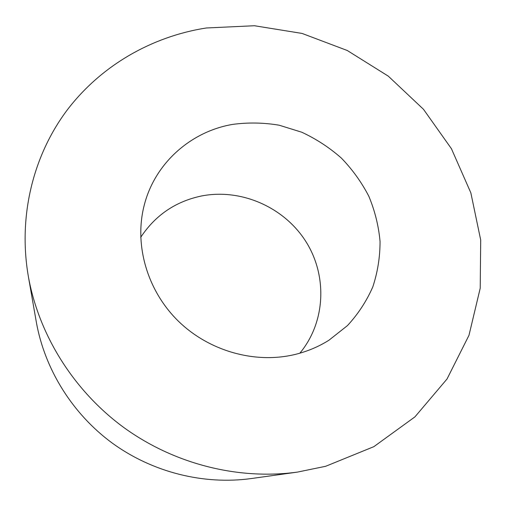 <?xml version="1.0" encoding="UTF-8"?>
<svg xmlns="http://www.w3.org/2000/svg" width="506" height="506" viewBox="0 0 506 506"><rect width="100%" height="100%" fill="white"/><g stroke="black" fill="none" stroke-linecap="round" stroke-linejoin="round"><path stroke-width="0.76" d="M140.712 237.32C155.386 215.164 175.677 201.382 201.578 195.967C241.122 188.257 283.942 207.093 305.713 241.273C327.515 275.409 325.826 321.942 299.843 353.201M295.213 354.421C255.037 364.187 208.63 351.101 177.758 320.564C146.93 289.97 134.179 244.657 144.115 205.67C154.621 163.368 190.68 131.554 232.558 124.406C248.079 122.325 263.626 122.597 279.217 125.216L301.785 132.23C316.199 138.941 329.381 147.543 341.341 158.055C352.391 169.491 361.556 182.223 368.83 196.252C374.883 210.806 378.627 225.859 380.05 241.413C380.076 257.004 377.659 272.171 372.795 286.921C366.553 301.165 358.109 314.062 347.445 325.605L328.919 340.241C318.597 346.718 307.357 351.442 295.213 354.421M28.285 276.042L36.305 321.968C44.667 369.19 72.402 413.908 112.496 443.275C152.749 472.414 203.823 485.09 251.33 478.543L297.503 472.085L325.681 466.279L373.858 446.659L414.926 416.881L447.026 379L468.98 335.32L480.213 288.224L480.7 240.015L470.852 192.862L451.434 148.72L423.49 109.309L388.285 76.14L347.268 50.499L302.057 33.428L254.423 25.736L206.296 27.982C152.047 36.47 101.162 65.325 67.058 110.207C33.326 155.272 17.995 215.752 28.285 276.042C38.62 334.567 73.478 390.67 123.913 427.595C174.538 464.261 238.63 480.213 297.503 472.085"/></g></svg>
